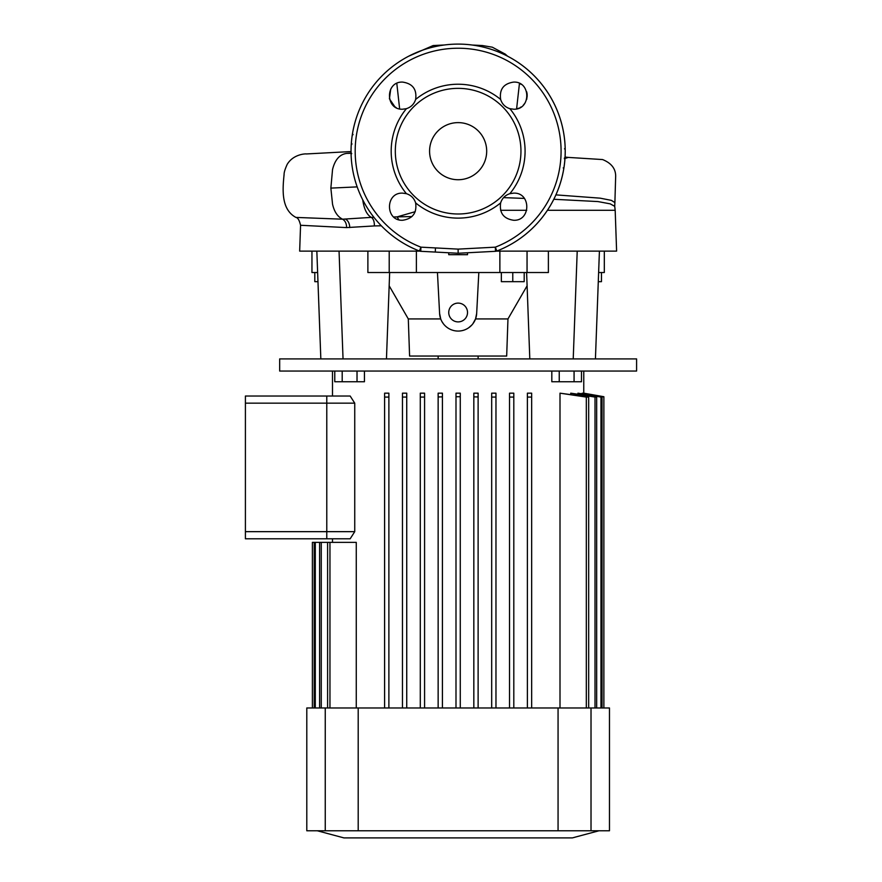 <?xml version="1.0" encoding="UTF-8"?>
<svg xmlns="http://www.w3.org/2000/svg" width="882" height="882" viewBox="0 0 882 882"><rect width="100%" height="100%" fill="white"/><g stroke="black" fill="none" stroke-linecap="round" stroke-linejoin="round"><path stroke-width="1.32" d="M467.526 252.77L467.526 254.689L448.74 254.689L448.74 252.77L458.133 253.255L495.508 251.304L458.133 253.255L448.74 252.77M458.133 253.255L420.747 251.304L458.133 253.255L458.133 249.121L495.342 247.158L495.508 251.304A4.278 4.278 0 0 0 496.842 251.017A107.075 107.075 0 0 0 563.785 168.561L563.796 168.506A107.075 107.075 0 0 0 563.995 167.271L563.885 167.955M513.655 82.092C531.151 81.254 531.151 110.052 513.655 109.214L509.862 108.673C505.221 107.185 502.145 104.109 500.634 99.446C499.256 89.369 503.589 83.581 513.655 82.092M513.655 193.136C531.151 192.287 531.162 221.106 513.655 220.268C503.589 218.769 499.256 212.992 500.634 202.904C502.134 198.263 505.21 195.187 509.862 193.676L513.655 193.136M563.995 167.271A107.075 107.075 0 0 0 564.513 163.346L564.359 164.636M565.175 148.595A107.075 107.075 0 0 1 565.208 152.035A107.075 107.075 0 0 0 565.208 151.891L565.186 153.336A107.075 107.075 0 0 0 565.208 152.134L565.208 152.134M564.612 149.003L565.186 148.694L565.197 149.378A107.075 107.075 0 0 0 565.164 148.165A107.075 107.075 0 0 0 565.164 148.132L565.164 148.088A107.075 107.075 0 0 0 458.133 44.1A107.075 107.075 0 0 1 496.842 251.017L495.342 247.158A102.94 102.94 0 0 0 458.133 48.234A102.94 102.94 0 0 0 420.923 247.158L458.133 249.121M458.133 88.354A62.82 62.82 0 0 1 520.953 151.175A62.82 62.82 0 0 1 458.133 213.995A62.82 62.82 0 0 1 395.312 151.175A62.82 62.82 0 0 1 458.133 88.354M402.611 193.136L406.404 193.676C411.045 195.176 414.121 198.252 415.631 202.904C417.01 212.992 412.677 218.769 402.611 220.268C385.114 221.095 385.114 192.298 402.611 193.136M402.611 82.092C412.677 83.581 417.01 89.369 415.631 99.446C414.132 104.087 411.056 107.163 406.404 108.673L402.611 109.214C385.114 110.063 385.103 81.254 402.611 82.092M419.424 251.017L420.923 247.158L420.747 251.304A4.278 4.278 0 0 1 419.424 251.017A107.075 107.075 0 0 1 472.223 45.037A107.075 107.075 0 0 0 458.133 44.1M351.653 153.347L351.08 153.666L351.069 152.983A107.075 107.075 0 0 1 351.058 150.458L351.058 150.216M351.08 149.025A107.075 107.075 0 0 1 351.753 139.003M352.271 135.089L352.381 134.395L352.271 135.089L352.381 134.395L352.943 134.792M568.46 157.426L565.053 157.062A107.075 107.075 0 0 0 565.208 152.421A107.075 107.075 0 0 1 565.053 157.062A107.075 107.075 0 0 0 565.186 153.336A107.075 107.075 0 0 1 564.513 163.346M564.348 158.694L564.921 159.036L565.009 157.669L564.447 157.933M565.186 148.694L565.197 149.378A107.075 107.075 0 0 1 565.208 151.891L565.208 152.035A107.075 107.075 0 0 0 565.164 148.165M435.476 247.93L435.289 252.065M393.769 216.994L397.109 216.873L415.224 211.68M362.767 199.872L362.844 200.556C364.189 209.365 367.022 214.976 371.333 217.38L373.935 217.325M397.109 216.873L411.905 216.575M351.069 153.181L347.155 153.38L351.08 153.292M357.188 186.885L330.86 188.109L332.547 204.227C334.256 211.713 337.597 216.707 342.558 219.199L371.333 217.38C373.428 218.802 374.442 221.647 374.376 225.924L346.604 227.6L300.564 225.274L299.66 251.116L419.722 251.116M555.892 194.878L600.168 198.163L611.38 200.368L614.886 202.606L615.669 176.025C615.603 168.539 611.237 163.049 602.56 159.554L568.162 157.404M351.058 151.561L306.341 153.953C306.087 153.7 293.452 153.909 287.201 164.35C285.062 169.035 284.026 172.409 284.092 174.471C282.648 188.88 280.774 209.31 295.911 217.413L342.558 219.199C345.215 220.732 346.56 223.532 346.604 227.6M351.069 153.071L346.791 153.391C339.724 154.295 334.973 159.675 332.547 169.509L330.86 188.109M568.262 157.415L564.965 158.473M347.155 153.38L351.069 153.148M398.873 219.739L397.054 216.884M381.333 225.792L374.376 225.924M496.544 251.116L577.214 251.116L548.384 251.116L548.384 272.527L367.882 272.527L367.882 251.116L339.052 251.116L343.043 358.908L320.839 358.908L316.836 251.116M320.839 358.908L279.671 358.908L279.671 371.046L636.595 371.046L636.595 358.908L595.427 358.908L599.418 251.116L616.606 251.116L615.184 210.291L547.413 210.291M614.886 202.606L614.71 206.322L610.201 203.852L597.952 201.57L553.797 199.277M524.393 198.417L503.578 197.623M516.929 108.817L518.87 108.177M520.049 107.615L521.141 106.965M523.269 105.223L525.01 103.073M526.686 99.412L527.216 95.664M527.182 94.683L526.962 93.04M526.962 93.007L526.631 91.717M521.174 84.363L519.454 83.393L516.598 108.894M507.613 56.216A107.075 107.075 0 0 1 565.164 148.088A107.075 107.075 0 0 0 507.613 56.216L505.287 54.144L492.299 47.187L482.322 45.533L472.223 45.037M390.704 89.148L389.414 98.784L394.904 106.81M395.125 106.965L396.183 107.593M565.197 149.378A107.075 107.075 0 0 1 565.208 151.891M353.043 134.461L352.458 133.877M351.345 143.325L351.918 143.667L351.345 143.325M351.819 144.428L351.257 144.692L351.819 144.428M458.133 122.62A28.555 28.555 0 0 0 429.578 151.175A28.555 28.555 0 0 0 458.133 179.73A28.555 28.555 0 0 0 486.688 151.175A28.555 28.555 0 0 0 458.133 122.62M604.313 251.116L604.313 272.527L598.635 272.527M527.05 251.116L527.05 272.527M448.74 312.504A9.393 9.393 0 0 0 458.133 321.897A9.393 9.393 0 0 0 467.526 312.504A9.393 9.393 0 0 0 458.133 303.11A9.393 9.393 0 0 0 448.74 312.504M437.45 272.527L439.6 313.474L440.724 318.931L408.3 318.931L409.59 356.052L506.676 356.052L507.966 318.931L527.105 285.801M439.6 313.474A18.555 18.555 0 0 0 458.133 331.07A18.555 18.555 0 0 0 476.666 313.474L475.541 318.931L507.966 318.931M475.541 318.931L472.829 323.848M471.925 324.929L468.783 327.707M443.448 323.859L441.904 321.522M408.3 318.931L389.16 285.801M317.63 272.527L311.952 272.527L311.952 251.116L311.952 272.527M416.392 272.527L416.392 251.116M499.873 251.116L499.873 272.527M476.666 313.474L478.816 272.527M599.418 251.116L577.214 251.116L573.223 358.908L343.043 358.908M529.806 358.908L526.609 272.527M595.427 358.908L573.223 358.908M386.459 358.908L389.657 272.527M317.972 281.667L314.808 281.667L314.808 272.527M598.294 281.667L601.458 281.667L601.458 272.527M512.773 272.527L512.773 281.667L524.195 281.667L524.195 272.527M512.773 281.667L501.351 281.667L501.351 272.527M245.405 531.659L245.405 403.162L326.781 403.162L326.781 531.659L245.405 531.659L245.405 538.803L326.781 538.803L326.781 396.029L350.165 396.029L354.74 403.162L354.74 531.659L350.165 538.803L326.781 538.803L326.781 531.659L354.74 531.659M245.405 403.162L245.405 396.029L326.781 396.029L326.781 403.162L354.74 403.162M455.994 396.724L455.994 393.174L460.272 393.174L460.272 396.724L455.994 396.724L455.994 707.981M598.988 830.767L572.352 837.9L343.914 837.9L317.277 830.767M356.262 707.981L356.262 542.364L329.956 542.364L329.956 707.981M384.607 393.174L384.607 397.076L384.607 393.174L388.885 393.174L388.885 707.981M402.457 393.174L402.457 397.076L402.457 393.174L406.734 393.174L406.734 707.981M420.295 393.174L420.295 397.076L420.295 393.174L424.584 393.174L424.584 707.981M438.145 393.174L442.422 393.174L442.422 396.867L438.145 396.955L438.145 393.174L438.145 707.981M478.121 707.981L478.121 396.955L473.832 396.867L473.832 393.174L478.121 393.174L478.121 396.955L478.121 393.174M491.682 707.981L491.682 393.174L495.971 393.174L495.971 397.076L495.971 393.174M509.531 707.981L509.531 393.174L513.809 393.174L513.809 397.076L513.809 393.174M527.381 707.981L527.381 393.174L531.659 393.174L531.659 397.076L531.659 393.174M586.309 707.981L586.309 397.076L560.004 393.174L560.004 707.981M560.004 393.174L588.669 397.076L588.669 707.981M595.008 707.981L595.008 397.076L570.753 393.174L570.753 394.331M570.753 393.174L596.673 397.076L596.673 707.981M600.973 707.981L600.973 397.076L577.942 393.174L577.942 394M577.942 393.174L602.042 397.076L602.042 707.981M603.872 396.724L583.774 393.174L603.872 396.955L582.175 393.681M582.175 393.174L603.872 396.867M583.774 371.046L583.752 393.339M591.017 830.767L306.793 830.767L306.793 707.981L609.473 707.981L609.473 830.767L591.017 830.767L591.017 707.981M527.381 397.076L531.659 397.076L531.659 707.981M327.597 707.981L327.597 542.364L321.257 542.364L321.257 707.981M603.872 396.955L603.872 707.981M509.531 397.076L513.809 397.076L513.809 707.981M491.682 397.076L495.971 397.076L495.971 707.981M473.832 396.867L473.832 707.981M460.272 396.724L460.272 707.981M442.422 396.867L442.422 707.981M420.295 707.981L420.295 397.076L424.584 397.076M402.457 707.981L402.457 397.076L406.734 397.076M384.607 707.981L384.607 397.076L388.885 397.076M319.593 707.981L319.593 542.364L315.293 542.364L315.293 707.981M314.224 707.981L314.224 542.364L312.393 542.364L312.393 707.981M315.293 542.364L314.224 542.364M321.257 542.364L319.593 542.364M586.309 397.076L588.669 397.076M595.008 397.076L596.673 397.076M600.973 397.076L602.042 397.076M329.956 542.364L327.597 542.364M364.442 371.046L364.442 381.752L357.023 381.752L357.023 371.046M357.023 381.752L342.194 381.752L342.194 371.046M342.194 381.752L334.774 381.752L334.774 371.046M581.492 371.046L581.492 381.752L574.072 381.752L574.072 371.046M574.072 381.752L559.243 381.752L559.243 371.046M559.243 381.752L551.823 381.752L551.823 371.046M500.634 202.904A66.955 66.955 0 0 1 415.631 202.904M415.631 99.446A66.955 66.955 0 0 1 500.634 99.446M509.862 108.673A66.955 66.955 0 0 1 509.862 193.676M406.404 193.676A66.955 66.955 0 0 1 406.404 108.673M526.73 210.291L500.579 210.291M349.713 227.556A8.566 5.887 87.7 0 0 345.546 219.144M325.249 830.767L325.249 707.981M558.063 830.767L558.063 707.981M358.202 830.767L358.202 707.981M614.71 206.322L615.184 210.291M295.911 217.413C297.851 217.667 299.395 220.291 300.564 225.274M399.634 108.883L396.812 83.393M408.686 56.205L433.128 45.555L444.308 44.993M351.675 153.689L351.102 154.218M563.223 167.9L563.785 168.561M564.59 148.672L565.164 148.132M389.216 251.116L389.216 272.527M438.145 356.052L438.145 358.908M332.492 371.046L332.492 396.029M332.492 538.803L332.492 542.364M478.121 356.052L478.121 358.908"/></g></svg>
